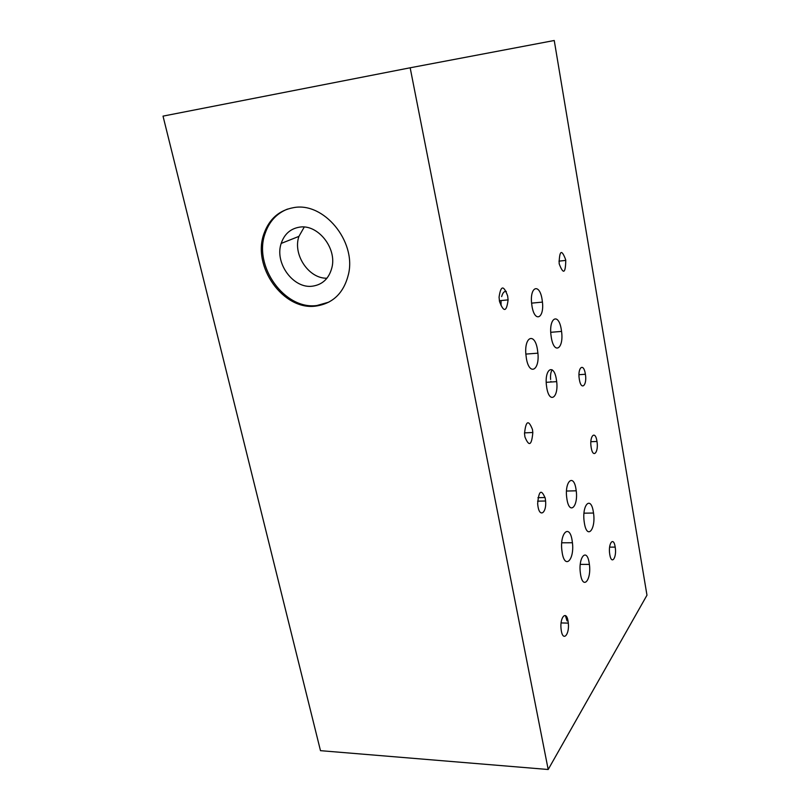 <?xml version="1.0" encoding="UTF-8"?>
<svg xmlns="http://www.w3.org/2000/svg" width="810" height="810" viewBox="0 0 810 810"><rect width="100%" height="100%" fill="white"/><g stroke="black" fill="none" stroke-linecap="round" stroke-linejoin="round"><path stroke-width="1.21" d="M287.509 209.081C276.767 213.374 269.345 221.373 265.245 233.098C252.902 265.903 284.664 310.24 317.004 305.492L328.911 302.11M293.595 207.644C323.676 201.71 356.37 241.177 348.523 274.074C343.926 292.876 333.042 303.548 315.849 306.079C283.47 310.827 251.667 266.419 264.009 233.564C269.295 218.943 279.156 210.296 293.595 207.644M609.819 554.718L609.717 554.131C608.006 543.459 613.504 536.169 615.134 546.74L615.195 547.115C616.997 557.553 611.55 565.481 609.819 554.718M579.373 379.596L579.241 378.776C577.49 367.375 583.585 362.536 585.306 373.734L585.397 374.26C587.28 385.479 581.215 391.078 579.373 379.596M552.197 369.826C550.82 371.76 550.294 374.969 550.618 379.465M580.628 574.847L580.304 572.559C578.35 556.804 586.784 547.712 589.113 562.596L589.386 564.408C591.553 579.707 583.18 590.146 580.628 574.847M538.022 506.746L537.648 503.719C538.802 490.546 541.333 488.734 545.241 498.302L545.596 501.005C546.72 512.598 539.936 517.985 538.022 506.746M562.251 553.119L561.796 549.788C559.973 532.484 569.501 523.938 572.042 540.037L572.427 542.761C574.533 559.578 565.066 569.774 562.251 553.119M559.285 264.09L559.123 263.037C559.538 250.229 561.715 249.115 565.653 259.706L565.765 260.395C565.522 273.436 563.365 274.671 559.285 264.09M499.517 301.533L499.061 297.199C500.772 285.353 503.638 284.948 507.667 295.994L508.093 299.872C506.584 312.063 503.719 312.619 499.517 301.533M551.337 337.669L550.942 334.864C548.846 317.257 558.657 312.559 561.259 329.386L561.553 331.401C564.013 348.705 554.232 355.236 551.337 337.669M546.801 388L546.365 384.791C544.644 368.388 553.888 363.548 556.318 379.09L556.683 381.642C558.718 397.75 549.494 404.16 546.801 388M567.03 620.885L565.41 615.57M312.64 286.153C322.593 284.614 329.012 278.478 331.877 267.735C337.122 248.022 317.631 223.762 299.315 227.185C290.344 228.774 284.3 234.181 281.181 243.425C274.327 263.118 293.493 289.15 312.64 286.153M526.399 358.516L525.822 353.798C524.434 336.109 534.772 332.626 537.405 349.312L537.911 353.17C539.723 370.626 529.345 375.982 526.399 358.516M532.038 306.464L531.552 302.687C530.013 286.173 539.551 283.358 542.022 299.103L542.437 302.1C544.35 318.441 534.772 322.927 532.038 306.464M506.321 291.458C504.265 291.043 502.706 292.754 501.663 296.592M501.056 300.561L501.076 305.613M584.445 523.452L584.152 521.488C581.884 504.691 590.814 495.558 593.295 511.626L593.517 513.034C596.028 529.345 587.179 540.037 584.445 523.452M561.34 630.98L561.016 628.509C559.882 616.957 566.291 610.244 568.023 620.916L568.316 623.123C569.582 634.443 563.193 641.874 561.34 630.98M524.931 436.944L524.526 433.542C525.842 420.724 528.485 419.357 532.453 429.462L532.828 432.5C531.674 445.53 529.041 447.009 524.931 436.944M567.02 499.689L566.656 497.077C564.772 481.018 573.541 473.577 575.92 488.744L576.224 490.809C578.36 506.473 569.633 515.352 567.02 499.689M591.209 447.707L591.097 446.998C589.356 435.871 595.218 430.039 596.909 441.005L596.98 441.46C598.833 452.375 593.011 458.905 591.209 447.707M304.236 227.053L298.93 236.378C292.552 254.573 308.823 278.822 326.957 278.215M550.891 381.459L551.003 382.006M410.164 67.787L548.188 769.5L646.977 595.198L554.242 40.5L410.164 67.787L163.023 116.124L320.487 750.667L548.188 769.5M537.921 497.684L545.09 497.532M590.865 441.713L596.98 441.46M566.504 491.042L576.224 490.809M524.495 432.884L532.828 432.5M561.097 622.93L568.316 623.123M583.99 513.175L593.517 513.034M531.583 303.142L542.437 302.1M525.842 354.091L537.911 353.17M281.181 243.425L298.93 236.378M546.223 382.32L556.683 381.642M550.749 332.313L561.553 331.401M499.375 300.733L508.093 299.872M558.94 261.144L565.765 260.395M561.745 542.801L572.427 542.761M537.597 501.157L545.596 501.005M580.264 564.367L589.386 564.408M578.978 374.696L585.397 374.26M609.616 547.125L615.195 547.115M264.009 233.564L265.245 233.098"/></g></svg>
